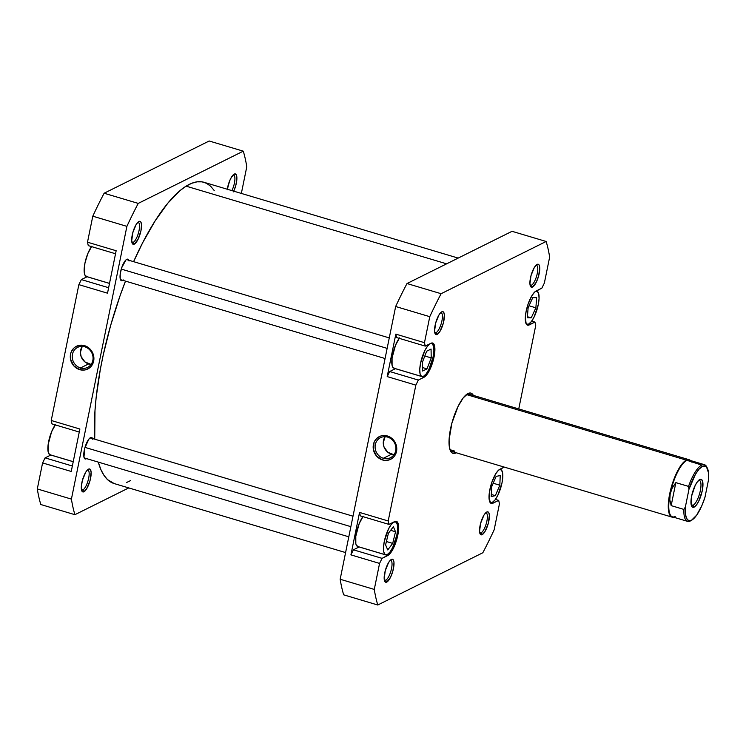 <?xml version="1.0" encoding="UTF-8"?>
<svg xmlns="http://www.w3.org/2000/svg" width="746" height="746" viewBox="0 0 746 746"><rect width="100%" height="100%" fill="white"/><g stroke="black" fill="none" stroke-linecap="round" stroke-linejoin="round"><path stroke-width="1.12" d="M489.497 501.293L491.26 502.599L492.416 502.3A17.214 5.325 -73.4 0 1 490.812 502.534A17.214 5.325 -73.4 0 1 489.637 501.536M525.771 323.009L527.534 324.314L528.69 324.016A17.214 5.325 -73.4 0 1 527.086 324.24A17.214 5.325 -73.4 0 1 525.902 323.251M399.175 338.339A17.214 5.325 106.6 0 0 392.349 356.122A17.214 5.325 106.6 0 0 393.944 368.198L421.91 376.543A17.214 5.325 -73.4 0 1 421.089 360.85A17.214 5.325 -73.4 0 1 430.144 343.766L427.495 346.2L424.744 350.741L420.567 363.162L419.774 369.149L420.063 373.755L421.378 376.273L423.523 376.31A17.214 5.325 -73.4 0 1 421.91 376.543M362.901 516.624A17.214 5.325 106.6 0 0 356.075 534.406A17.214 5.325 106.6 0 0 357.67 546.492L385.645 554.828A17.214 5.325 -73.4 0 1 384.815 539.134A17.214 5.325 -73.4 0 1 393.869 522.06L391.221 524.485L388.47 529.026L384.293 541.447L383.5 547.433L383.789 552.04L385.104 554.558L387.249 554.604A17.214 5.325 -73.4 0 1 385.645 554.828M385.71 580.257A10.481 3.245 106.6 0 0 391.38 569.217A10.481 3.245 106.6 0 0 390.298 560.274A10.481 3.245 -73.4 0 1 390.727 560.311A10.481 3.245 -73.4 0 1 391.221 569.86A10.481 3.245 -73.4 0 1 385.71 580.257L384.293 579.838L385.71 580.257A10.481 3.245 -73.4 0 1 384.731 580.397A10.481 3.245 -73.4 0 1 384.358 580.192A10.481 3.245 106.6 0 0 385.71 580.257L386.792 582.076L385.71 580.257M391.398 559.444A11.973 3.702 -73.4 0 1 393.45 568.592A11.973 3.702 -73.4 0 1 386.792 582.076L390.55 577.236L392.918 570.839L394 562.67L393.431 560.143L392.2 559.239L390.503 560.078L388.582 562.549L385.262 570.681L384.19 578.849L385.3 582.048L386.792 582.076A11.973 3.702 -73.4 0 1 384.703 581.274A11.973 3.702 -73.4 0 1 385.542 569.702A11.973 3.702 -73.4 0 1 391.174 559.565A11.973 3.702 -73.4 0 1 391.398 559.444L390.951 559.714L391.398 559.444M436.093 332.641A10.481 3.245 106.6 0 0 441.763 321.591A10.481 3.245 106.6 0 0 440.681 312.658A10.481 3.245 -73.4 0 1 441.1 312.695A10.481 3.245 -73.4 0 1 441.604 322.244A10.481 3.245 -73.4 0 1 436.093 332.641L434.676 332.212L436.093 332.641A10.481 3.245 -73.4 0 1 435.114 332.772A10.481 3.245 -73.4 0 1 434.741 332.576A10.481 3.245 106.6 0 0 436.093 332.641L437.165 334.46L436.093 332.641M441.772 311.819A11.973 3.702 -73.4 0 1 443.833 320.976A11.973 3.702 -73.4 0 1 437.165 334.46L439.981 331.345L443.301 323.223L444.374 315.045L443.805 312.527L442.583 311.614L440.877 312.462L438.965 314.933L435.645 323.055L434.564 331.233L435.673 334.432L437.165 334.46A11.973 3.702 -73.4 0 1 435.086 333.649A11.973 3.702 -73.4 0 1 435.925 322.085A11.973 3.702 -73.4 0 1 441.557 311.94A11.973 3.702 -73.4 0 1 441.772 311.819L441.334 312.089L441.772 311.819M531.45 285.214A10.481 3.245 106.6 0 0 537.12 274.174A10.481 3.245 106.6 0 0 536.038 265.24A10.481 3.245 -73.4 0 1 536.467 265.268A10.481 3.245 -73.4 0 1 536.961 274.826A10.481 3.245 -73.4 0 1 531.45 285.214L530.033 284.795L531.45 285.214A10.481 3.245 -73.4 0 1 530.471 285.354A10.481 3.245 -73.4 0 1 530.098 285.149A10.481 3.245 106.6 0 0 531.45 285.214L532.532 287.042L531.45 285.214M537.139 264.401A11.973 3.702 -73.4 0 1 539.19 273.549A11.973 3.702 -73.4 0 1 532.532 287.042L536.29 282.193L538.659 275.806L539.74 267.627L539.172 265.1L537.941 264.196L536.243 265.044L534.322 267.516L531.003 275.638L529.93 283.816L531.04 287.005L532.532 287.042A11.973 3.702 -73.4 0 1 530.443 286.231A11.973 3.702 -73.4 0 1 531.283 274.659A11.973 3.702 -73.4 0 1 536.915 264.522A11.973 3.702 -73.4 0 1 537.139 264.401L536.691 264.671L537.139 264.401M481.077 532.84A10.481 3.245 106.6 0 0 486.737 521.799A10.481 3.245 106.6 0 0 485.665 512.856A10.481 3.245 -73.4 0 1 486.084 512.894A10.481 3.245 -73.4 0 1 486.588 522.442A10.481 3.245 -73.4 0 1 481.077 532.84L479.659 532.42L481.077 532.84A10.481 3.245 -73.4 0 1 480.098 532.98A10.481 3.245 -73.4 0 1 479.725 532.775A10.481 3.245 106.6 0 0 481.077 532.84L482.149 534.658L481.077 532.84M486.756 512.017A11.973 3.702 -73.4 0 1 488.817 521.174A11.973 3.702 -73.4 0 1 482.149 534.658L484.965 531.553L488.285 523.422L489.357 515.253L488.789 512.726L487.567 511.812L485.86 512.661L483.949 515.132L480.629 523.263L479.547 531.432L480.657 534.63L482.149 534.658A11.973 3.702 -73.4 0 1 480.06 533.847A11.973 3.702 -73.4 0 1 480.909 522.284A11.973 3.702 -73.4 0 1 486.541 512.148A11.973 3.702 -73.4 0 1 486.756 512.017L486.317 512.288L486.756 512.017M471.276 396.005A29.943 9.26 106.6 0 0 466.595 394.42A29.943 9.26 -73.4 0 1 469.15 394.14L689.145 459.741A29.943 9.26 -73.4 0 1 690.432 460.515A29.943 9.26 106.6 0 0 686.348 460.133L466.427 394.55L686.348 460.133A29.943 9.26 106.6 0 0 670.067 492.099A29.943 9.26 106.6 0 0 673.535 517.183A29.943 9.26 -73.4 0 1 672.034 517.127A29.943 9.26 -73.4 0 1 670.607 489.833A29.943 9.26 -73.4 0 1 686.348 460.133L701.688 465.084A29.57 9.148 -73.4 0 1 704.457 464.693A29.57 9.148 -73.4 0 1 707.115 467.723A29.57 9.148 106.6 0 0 706.844 467.089A29.57 9.148 106.6 0 0 701.688 465.084L686.348 460.133A29.943 9.26 -73.4 0 1 689.145 459.741M455.918 452.953L456.244 452.775A31.435 9.726 -73.4 0 1 455.918 452.953A31.435 9.726 -73.4 0 1 450.435 450.826A31.435 9.726 -73.4 0 1 452.645 420.464A31.435 9.726 -73.4 0 1 467.425 393.851A31.435 9.726 -73.4 0 1 468.012 393.524A31.435 9.726 -73.4 0 1 473.356 395.399L471.929 393.608L470.129 392.983L468.012 393.524L463.173 397.963L458.147 406.253L451.917 423.029L449.073 439.87L449.596 448.271L452.001 452.869L453.801 453.493L455.918 452.953M466.847 394.233L468.012 393.524L466.847 394.233M387.668 437.119A11.19 10.22 -116.4 0 0 375.313 444.653A11.19 10.22 -116.4 0 0 383.36 458.268L382.53 459.956A12.691 11.591 63.6 0 1 373.41 444.513A12.691 11.591 63.6 0 1 387.407 435.972L387.668 437.119A11.19 10.22 63.6 0 1 395.828 446.882A11.19 10.22 63.6 0 1 390.494 457.708A11.19 10.22 63.6 0 1 383.36 458.268A11.19 10.22 63.6 0 1 375.201 448.495A11.19 10.22 63.6 0 1 380.535 437.669A11.19 10.22 63.6 0 1 387.668 437.119L387.407 435.972L382.801 435.561L380.572 436.074L376.711 438.434L374.1 442.238L373.354 449.362L376.516 456.02L382.53 459.956L384.833 460.394L389.365 459.853L393.226 457.494L394.718 455.741L396.527 451.414L395.94 444.168L391.65 438.2L387.407 435.972A12.691 11.591 63.6 0 1 396.527 451.414A12.691 11.591 63.6 0 1 382.53 459.956L383.36 458.268L391.538 454.202L383.36 458.268A11.19 10.22 -116.4 0 0 395.706 450.733A11.19 10.22 -116.4 0 0 387.668 437.119M385.141 436.69A11.19 10.22 -116.4 0 0 391.538 454.202A11.19 10.22 -116.4 0 0 394.056 454.622M454.846 451.134L449.987 449.689L454.846 451.134A29.943 9.26 -73.4 0 1 452.048 451.526A29.943 9.26 -73.4 0 1 450.052 449.885A29.943 9.26 106.6 0 0 454.846 451.134M395.408 368.683L395.464 368.655A17.96 5.558 106.6 0 1 395.408 368.683L424.064 377.224L428.279 372.562L433.258 360.374L434.881 350.741L434.582 345.939L433.212 343.319L430.974 343.263L425.248 346.116L424.474 342.675L429.771 316.677A218.942 67.709 -73.4 0 1 441.11 293.71L546.147 241.48A218.942 67.709 -73.4 0 1 549.653 257.062L544.356 283.07L541.857 288.124L534.798 291.928L531.926 295.64L527.963 304.452L526.144 311.203L525.324 317.451L526.182 323.876L528.019 325.237L534.957 322.085L535.721 325.517L518.75 408.929L535.721 325.517L534.957 322.085L529.231 324.93A17.96 5.558 -73.4 0 1 527.553 325.163A17.96 5.558 -73.4 0 1 526.695 308.788A17.96 5.558 -73.4 0 1 536.141 290.968L541.857 288.124L544.356 283.07L549.653 257.062A218.942 67.709 -73.4 0 0 546.147 241.48L441.11 293.71L406.999 283.536A218.942 67.709 106.6 0 0 395.66 306.503L340.167 579.25A218.942 67.709 106.6 0 0 343.673 594.832L377.774 605.006A218.942 67.709 -73.4 0 1 374.278 589.424L379.565 563.417L382.064 558.353L389.132 554.548L392.004 550.846L395.958 542.025L397.777 535.283L398.606 529.035L397.749 522.61L395.902 521.249L388.974 524.401L388.2 520.969L415.839 385.132L418.338 380.068L424.064 377.224L395.408 368.683L389.692 371.527L395.408 368.683M396.602 337.565L395.828 334.133L387.193 376.59L389.692 371.527L418.338 380.068L389.692 371.527L387.193 376.59L415.839 385.132L388.2 520.969L359.553 512.427L350.918 554.875L353.418 549.811L359.19 546.939A17.96 5.558 106.6 0 1 359.134 546.967L387.789 555.509L359.134 546.967L353.418 549.811L382.064 558.353L353.418 549.811L350.918 554.875L379.565 563.417L374.278 589.424L340.167 579.25L395.66 306.503L429.771 316.677L424.474 342.675L395.828 334.133L387.193 376.59L415.839 385.132L418.338 380.068L424.064 377.224A17.96 5.558 -73.4 0 0 433.501 359.404A17.96 5.558 -73.4 0 0 432.652 343.029L432.624 343.02A17.96 5.558 -73.4 0 0 430.974 343.263L425.248 346.116L396.602 337.565L425.248 346.116L424.474 342.675L395.828 334.133L396.602 337.565M394.392 368.272L392.629 366.967L392.088 365.409L392.07 357.931L395.492 345.258L399.53 337.863M360.327 515.859L359.553 512.427L350.918 554.875L379.565 563.417L382.064 558.353L387.789 555.509A17.96 5.558 -73.4 0 0 397.236 537.689A17.96 5.558 -73.4 0 0 396.378 521.314L396.35 521.314A17.96 5.558 -73.4 0 0 394.699 521.557L388.974 524.401L360.327 515.859L388.974 524.401L388.2 520.969L359.553 512.427L360.327 515.859M358.127 546.557L356.355 545.251L355.823 543.703L355.795 536.225L359.218 523.543L363.255 516.148M504.231 467.089L498.524 470.213L495.652 473.924L491.689 482.746L489.329 492.733L489.059 498.375L490.719 503.168L492.957 503.214L498.682 500.37L499.447 503.802L494.16 529.809A218.942 67.709 -73.4 0 1 482.821 552.767L377.774 605.006L343.673 594.832A218.942 67.709 106.6 0 1 340.167 579.25L374.278 589.424A218.942 67.709 -73.4 0 0 377.774 605.006L482.821 552.767A218.942 67.709 -73.4 0 0 494.16 529.809L499.447 503.802L498.682 500.37L492.957 503.214A17.96 5.558 -73.4 0 1 491.278 503.447A17.96 5.558 -73.4 0 1 490.42 487.073A17.96 5.558 -73.4 0 1 499.867 469.253L504.231 467.089M512.045 231.307L406.999 283.536L512.045 231.307L546.147 241.48L512.045 231.307M406.999 283.536A218.942 67.709 106.6 0 0 395.66 306.503L429.771 316.677A218.942 67.709 -73.4 0 1 441.11 293.71L406.999 283.536M385.085 436.774L383.267 442.704L384.013 446.975L387.799 452.235L393.562 454.594M490.001 502.338L492.957 503.214L490.001 502.338M495.428 499.4L498.682 500.37L495.428 499.4M526.275 324.044L529.231 324.93L526.275 324.044M531.693 321.116L534.957 322.085L531.693 321.116M387.249 554.604L389.897 552.171L392.648 547.629L396.825 535.218L397.618 529.222L397.329 524.615L396.014 522.107L393.869 522.06A17.214 5.325 -73.4 0 1 395.483 521.827A17.214 5.325 -73.4 0 1 396.303 537.521A17.214 5.325 -73.4 0 1 387.249 554.604M395.529 531.777L392.704 543.396L387.743 549.942L385.589 544.878L388.414 533.269L393.375 526.713L395.529 531.777L392.704 543.396L386.409 541.512L392.704 543.396L387.743 549.942L385.589 544.878L388.414 533.269L393.375 526.713L395.529 531.777L390.643 530.322L395.529 531.777M423.523 376.31L426.171 373.886L428.922 369.345L433.1 356.924L433.892 350.937L433.603 346.33L432.288 343.813L430.144 343.766A17.214 5.325 -73.4 0 1 431.748 343.542A17.214 5.325 -73.4 0 1 432.577 359.236A17.214 5.325 -73.4 0 1 423.523 376.31M426.665 351.198L431.057 349.063L431.225 357.903L427.001 368.888L422.6 371.023L422.441 362.183L426.665 351.198L431.057 349.063L431.225 357.903L424.819 355.991L431.225 357.903L427.001 368.888L422.534 367.554L427.001 368.888L422.6 371.023L422.441 362.183L426.665 351.198M535.395 291.434A17.214 5.325 -73.4 0 1 536.924 291.248A17.214 5.325 -73.4 0 1 537.745 306.942A17.214 5.325 -73.4 0 1 528.69 324.016L531.338 321.591L534.089 317.05L538.267 304.629L539.06 298.642L538.771 294.036L537.456 291.518L535.311 291.472M532.784 297.626L536.654 297.691L535.87 307.818L531.217 317.861L527.347 317.796L528.131 307.678L532.784 297.626L536.654 297.691L535.87 307.818L529.017 305.767L535.87 307.818L531.217 317.861L527.431 316.733L531.217 317.861L527.347 317.796L528.131 307.678L532.784 297.626M499.121 469.719A17.214 5.325 -73.4 0 1 500.65 469.532A17.214 5.325 -73.4 0 1 501.471 485.226A17.214 5.325 -73.4 0 1 492.416 502.3L495.074 499.876L497.824 495.335L501.993 482.914L502.785 476.927L502.506 472.321L501.191 469.803L499.037 469.756M496.127 476.386L500.23 475.556L499.829 485.208L495.325 495.68L491.232 496.5L491.633 486.858L496.127 476.386L500.23 475.556L499.829 485.208L493.19 483.231L499.829 485.208L495.325 495.68L491.316 494.477L495.325 495.68L491.232 496.5L491.633 486.858L496.127 476.386M458.184 258.088L204.012 182.294A157.192 48.611 106.6 0 0 186.118 186.155L446.63 263.832L186.118 186.155A157.192 48.611 106.6 0 0 133.59 261.669L142.682 242.692L155.205 220.741L167.887 203.099L180.224 190.444L186.118 186.155L191.75 183.274L197.065 181.828L202.026 181.847L206.558 183.32L210.642 186.23L214.233 190.547M125.496 281.121A157.192 48.611 106.6 0 0 94.733 439.18L94.984 410.57L96.15 397.469L100.3 369.54L103.228 354.975L110.669 325.359L119.975 296.022L125.496 281.121M114.231 483.576L107.545 479.631L103.955 475.305L100.906 469.616L98.267 462.11A157.192 48.611 106.6 0 0 114.175 483.567L345.594 552.572M130.522 480.62L126.438 482.587M55.251 424.884A17.214 5.325 106.6 0 0 48.434 442.676A17.214 5.325 106.6 0 0 50.029 454.752L73.239 461.671M91.525 246.6A17.214 5.325 106.6 0 0 84.708 264.392A17.214 5.325 106.6 0 0 86.303 276.468L109.513 283.387M133.226 242.329A10.481 3.245 106.6 0 0 138.887 231.279A10.481 3.245 106.6 0 0 137.805 222.345A10.481 3.245 -73.4 0 1 138.234 222.383A10.481 3.245 -73.4 0 1 138.737 231.931A10.481 3.245 -73.4 0 1 133.226 242.329L131.8 241.9L133.226 242.329A10.481 3.245 -73.4 0 1 132.247 242.469A10.481 3.245 -73.4 0 1 131.865 242.264A10.481 3.245 106.6 0 0 133.226 242.329L134.299 244.147L133.226 242.329M138.905 221.506A11.973 3.702 -73.4 0 1 140.966 230.663A11.973 3.702 -73.4 0 1 134.299 244.147L138.057 239.298L140.966 230.663L141.507 224.742L140.938 222.215L139.716 221.301L138.01 222.149L136.098 224.621L132.779 232.743L131.697 240.921L132.807 244.119L134.299 244.147A11.973 3.702 -73.4 0 1 132.21 243.336A11.973 3.702 -73.4 0 1 133.049 231.773A11.973 3.702 -73.4 0 1 138.681 221.627A11.973 3.702 -73.4 0 1 138.905 221.506L138.467 221.776L138.905 221.506M231.903 190.612A10.481 3.245 106.6 0 0 234.859 180.084A10.481 3.245 106.6 0 0 233.172 174.928A10.481 3.245 -73.4 0 1 233.591 174.965A10.481 3.245 -73.4 0 1 231.903 190.612M233.423 191.881L235.792 185.493L236.874 179.077L236.305 174.797L234.272 174.088A11.973 3.702 -73.4 0 1 236.883 178.723A11.973 3.702 -73.4 0 1 233.759 191.162M82.843 489.945A10.481 3.245 106.6 0 0 88.513 478.904A10.481 3.245 106.6 0 0 87.431 469.961A10.481 3.245 -73.4 0 1 87.851 469.999A10.481 3.245 -73.4 0 1 88.354 479.557A10.481 3.245 -73.4 0 1 82.843 489.945L81.426 489.525L82.843 489.945A10.481 3.245 -73.4 0 1 81.864 490.085A10.481 3.245 -73.4 0 1 81.491 489.88A10.481 3.245 106.6 0 0 82.843 489.945L83.925 491.773L82.843 489.945M88.532 469.131A11.973 3.702 -73.4 0 1 90.583 478.279A11.973 3.702 -73.4 0 1 83.925 491.773L86.732 488.658L90.052 480.536L91.124 472.358L90.564 469.831L89.334 468.926L87.636 469.766L85.715 472.246L82.396 480.368L81.314 486.784L81.51 489.982L82.424 491.735L83.925 491.773A11.973 3.702 -73.4 0 1 81.836 490.961A11.973 3.702 -73.4 0 1 82.675 479.389A11.973 3.702 -73.4 0 1 88.308 469.253A11.973 3.702 -73.4 0 1 88.532 469.131L88.084 469.402L88.532 469.131M82.274 346.377A11.19 10.22 -116.4 0 0 88.662 363.889L80.493 367.955A11.19 10.22 63.6 0 1 72.334 358.183A11.19 10.22 63.6 0 1 77.659 347.356A11.19 10.22 63.6 0 1 84.792 346.806A11.19 10.22 63.6 0 1 92.961 356.579A11.19 10.22 63.6 0 1 87.627 367.396A11.19 10.22 63.6 0 1 80.493 367.955A11.19 10.22 -116.4 0 0 92.84 360.421A11.19 10.22 -116.4 0 0 84.792 346.806L84.54 345.659A12.691 11.591 63.6 0 1 93.66 361.101A12.691 11.591 63.6 0 1 79.663 369.643L80.493 367.955L88.662 363.889A11.19 10.22 -116.4 0 0 91.189 364.309M86.573 458.622A11.227 3.469 -73.4 0 1 86.21 458.837A11.227 3.469 -73.4 0 1 85.165 458.976A11.227 3.469 -73.4 0 1 84.624 448.747A11.227 3.469 -73.4 0 1 90.536 437.613A11.227 3.469 -73.4 0 1 91.581 437.464A11.227 3.469 -73.4 0 1 92.56 438.536M92.793 439.282L91.292 437.417L88.802 439.198L84.783 448.141L83.953 457.158L85.454 459.023L86.21 458.837L84.363 458.286L86.21 458.837L87.049 458.23M122.848 280.337A11.227 3.469 -73.4 0 1 122.484 280.543A11.227 3.469 -73.4 0 1 121.439 280.692A11.227 3.469 -73.4 0 1 120.899 270.462A11.227 3.469 -73.4 0 1 126.801 259.319A11.227 3.469 -73.4 0 1 127.855 259.179A11.227 3.469 -73.4 0 1 128.834 260.251M129.058 260.997L127.557 259.132L125.962 259.925L121.691 267.749L120.218 273.996L120.227 278.873L121.729 280.738L122.484 280.543L120.638 279.992L122.484 280.543L123.323 279.946M71.243 471.472L79.878 429.025L51.232 420.483L51.996 423.915L79.263 432.046L51.996 423.915L51.232 420.483L78.862 284.646L51.232 420.483L79.878 429.025L71.243 471.472L42.587 462.93L37.3 488.938A218.942 67.709 106.6 0 0 40.797 504.52L74.908 514.693A218.942 67.709 -73.4 0 1 71.411 499.111L126.895 226.364A218.942 67.709 -73.4 0 1 138.243 203.397L243.28 151.168A218.942 67.709 -73.4 0 1 246.786 166.75L241.35 193.428L246.786 166.75A218.942 67.709 -73.4 0 0 243.28 151.168L209.178 140.994L104.132 193.233A218.942 67.709 106.6 0 0 92.793 216.191L87.496 242.198L88.27 245.63L115.537 253.761L88.27 245.63L87.496 242.198L92.793 216.191L126.895 226.364L71.411 499.111L37.3 488.938L42.587 462.93L71.243 471.472M107.517 293.187L116.152 250.74L87.496 242.198L116.152 250.74L107.517 293.187L78.862 284.646L107.517 293.187M87.142 276.719L81.361 279.591L78.862 284.646L81.361 279.591L87.086 276.747A17.96 5.558 106.6 0 0 87.142 276.719M50.868 455.004L45.086 457.876L42.587 462.93L45.086 457.876L50.812 455.032A17.96 5.558 106.6 0 0 50.868 455.004M128.769 487.912L74.908 514.693L128.769 487.912M227.306 189.242A11.973 3.702 -73.4 0 1 234.048 174.21A11.973 3.702 -73.4 0 1 234.272 174.088L231.456 177.203L229.619 180.924L227.241 189.745M84.54 345.659L79.925 345.249L75.644 346.731L73.845 348.121L71.234 351.925L70.534 354.201L70.488 359.059L73.649 365.708L79.663 369.643L84.27 370.053L86.499 369.54L90.359 367.181L91.851 365.428L93.66 361.101L93.073 353.856L88.774 347.888L84.54 345.659L84.792 346.806A11.19 10.22 -116.4 0 0 72.446 354.341A11.19 10.22 -116.4 0 0 80.493 367.955L79.663 369.643A12.691 11.591 63.6 0 1 70.534 354.201A12.691 11.591 63.6 0 1 84.54 345.659M138.243 203.397L243.28 151.168L209.178 140.994L104.132 193.233L138.243 203.397L104.132 193.233A218.942 67.709 106.6 0 0 92.793 216.191L126.895 226.364A218.942 67.709 -73.4 0 1 138.243 203.397M74.908 514.693A218.942 67.709 -73.4 0 1 71.411 499.111L37.3 488.938A218.942 67.709 106.6 0 0 40.797 504.52L74.908 514.693M82.219 346.461L80.4 352.392L81.146 356.663L84.923 361.922L90.695 364.281M73.229 461.718L50.812 455.032L73.229 461.718M72.353 466.008L45.086 457.876L72.353 466.008M109.503 283.424L87.086 276.747L109.503 283.424M108.627 287.723L81.361 279.591L108.627 287.723M86.75 276.533L84.988 275.227L84.167 271.6L84.951 263.086L87.851 253.519L91.879 246.124M50.476 454.818L49.488 454.482L48.173 451.964L48.154 444.485L51.577 431.803L55.605 424.409M691.411 520.307A29.57 9.148 -73.4 0 1 690.32 520.978A29.57 9.148 106.6 0 0 690.861 520.671L691.999 519.981A28.516 8.821 -73.4 0 1 691.477 520.27L690.32 520.978A29.57 9.148 -73.4 0 1 687.56 521.361A29.57 9.148 -73.4 0 1 683.858 509.406L671.167 505.62L675.848 482.625L688.539 486.401L688.95 489.367L695.412 474.344L699.021 469.206L702.443 466.362L705.343 466.064L706.509 466.893L708.56 473.02L708.56 479.613L704.97 497.265A28.516 8.821 -73.4 0 1 691.999 519.981M704.457 464.693L689.379 460.198A29.57 9.148 106.6 0 0 686.618 460.59A29.57 9.148 -73.4 0 1 691.477 462.035M675.242 516.484A29.57 9.148 -73.4 0 1 670.169 493.889A29.57 9.148 -73.4 0 1 686.618 460.59A29.57 9.148 106.6 0 0 670.169 493.889L672.211 488.061L675.848 482.625L671.167 505.62L669.815 499.829L670.169 493.889L672.211 488.061L675.848 482.625L688.539 486.401A29.57 9.148 -73.4 0 1 701.688 465.084A29.57 9.148 106.6 0 0 688.539 486.401L688.95 489.367L685.36 507.019L688.95 489.367A28.516 8.821 -73.4 0 1 707.413 468.292A28.516 8.821 -73.4 0 1 708.56 479.613L704.97 497.265L701.977 505.34L696.699 515.113L691.477 520.27L688.577 520.559L686.469 518.265L685.36 513.602L685.36 507.019L683.858 509.406L671.167 505.62L669.815 499.829L670.169 493.889A29.57 9.148 106.6 0 0 672.482 516.866L687.56 521.361M693.081 505.284A13.102 4.047 106.6 0 0 700.214 491.232A13.102 4.047 106.6 0 0 698.629 480.34A13.102 4.047 -73.4 0 1 699.338 480.359A13.102 4.047 -73.4 0 1 699.962 492.295A13.102 4.047 -73.4 0 1 693.081 505.284L691.169 504.716L693.081 505.284A13.102 4.047 -73.4 0 1 691.85 505.462A13.102 4.047 -73.4 0 1 691.253 505.089A13.102 4.047 106.6 0 0 693.081 505.284L694.153 507.112L693.081 505.284M699.767 479.519A14.594 4.513 -73.4 0 1 702.275 490.672A14.594 4.513 -73.4 0 1 694.153 507.112L696.4 505.051L698.732 501.2L702.275 490.672L702.704 481.692L701.585 479.557L700.746 479.268L697.519 481.58L695.188 485.422L691.645 495.959L691.216 504.939L692.335 507.075L694.153 507.112A14.594 4.513 -73.4 0 1 691.607 506.124A14.594 4.513 -73.4 0 1 692.633 492.024A14.594 4.513 -73.4 0 1 699.496 479.669A14.594 4.513 -73.4 0 1 699.767 479.519L699.226 479.846L699.767 479.519M683.858 509.406A29.57 9.148 106.6 0 0 690.32 520.978L691.477 520.27A28.516 8.821 -73.4 0 1 685.36 507.019L683.858 509.406M350.872 526.657L84.997 447.386L350.872 526.657M387.146 348.373L121.272 269.092L387.146 348.373M489.973 502.282L490.812 502.534M526.247 323.997L527.086 324.24M394.643 521.585L395.455 521.827M430.908 343.291L431.729 343.542M536.085 290.996L536.896 291.238M499.811 469.281L500.622 469.523M672.034 517.127L452.048 451.526M706.844 467.089L707.413 468.292M84.186 457.904L348.802 536.812M90.173 437.818L352.998 516.195M120.46 279.619L385.076 358.528M126.447 259.533L389.272 337.91"/></g></svg>
